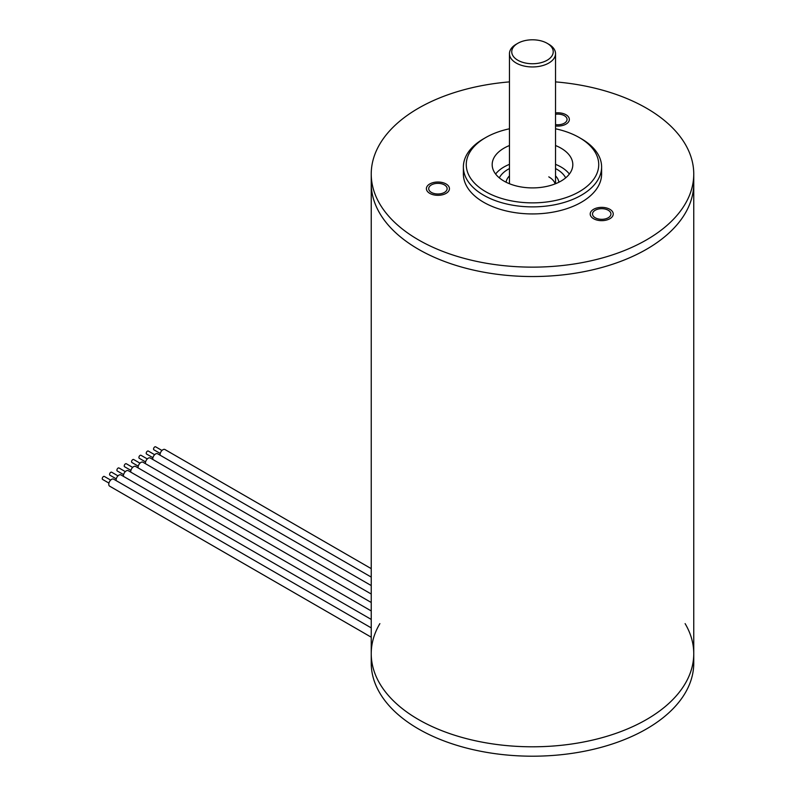 <?xml version="1.0" encoding="UTF-8"?>
<svg xmlns="http://www.w3.org/2000/svg" width="796" height="796" viewBox="0 0 796 796"><rect width="100%" height="100%" fill="white"/><g stroke="black" fill="none" stroke-linecap="round" stroke-linejoin="round"><path stroke-width="1.19" d="M517.828 43.302L516.206 44.248A23.034 13.303 0 0 0 509.46 53.65A23.034 13.303 0 0 0 516.206 63.053A23.034 13.303 0 0 0 541.31 65.939A23.034 13.303 0 0 0 555.528 53.65A23.034 13.303 0 0 0 548.782 44.248L547.15 43.302A20.736 11.97 0 0 0 517.828 43.302A20.736 11.97 0 0 0 517.828 60.237A20.736 11.97 0 0 0 547.15 60.237A20.736 11.97 0 0 0 547.15 43.302L548.782 44.248M509.46 81.888A161.26 93.102 0 0 0 418.467 108.206A161.26 93.102 0 0 0 371.235 174.035A161.26 93.102 0 0 0 470.784 260.053A161.26 93.102 0 0 0 646.521 239.875A161.26 93.102 0 0 0 693.754 174.035L693.754 183.438A161.26 93.102 180 0 1 594.204 269.456A161.26 93.102 180 0 1 418.467 249.277A161.26 93.102 180 0 1 371.235 183.438A161.26 93.102 0 0 0 470.784 269.456A161.26 93.102 0 0 0 646.521 249.277A161.26 93.102 0 0 0 693.754 183.438L693.754 653.695A161.26 93.102 180 0 1 594.204 739.713A161.26 93.102 180 0 1 418.467 719.524A161.26 93.102 180 0 1 371.235 653.695A161.26 93.102 0 0 0 532.494 746.797A161.26 93.102 0 0 0 693.754 653.695A161.26 93.102 0 0 0 685.117 623.626M495.619 174.035A40.317 23.273 180 0 1 503.987 166.981A40.317 23.273 180 0 1 509.46 164.344M555.528 164.344A40.317 23.273 180 0 1 569.369 174.035M555.528 145.529A40.317 23.273 180 0 1 572.812 164.633A40.317 23.273 180 0 1 561.001 181.09A40.317 23.273 180 0 1 517.062 186.135A40.317 23.273 180 0 1 492.177 164.633A40.317 23.273 180 0 1 503.987 148.175A40.317 23.273 180 0 1 509.46 145.529M509.46 128.783A66.237 38.238 0 0 0 485.66 137.589A66.237 38.238 0 0 0 485.66 191.667A66.237 38.238 0 0 0 579.329 191.667A66.237 38.238 0 0 0 579.329 137.589A66.237 38.238 0 0 0 555.528 128.783M483.62 138.763L485.66 137.589L483.62 138.763A69.113 39.9 0 0 0 463.381 166.981A69.113 39.9 0 0 0 506.047 203.846A69.113 39.9 0 0 0 581.359 195.199A69.113 39.9 0 0 0 601.607 166.981A69.113 39.9 0 0 0 581.359 138.763L579.329 137.589M463.381 166.981L463.381 174.035A69.113 39.9 0 0 0 506.047 210.9A69.113 39.9 0 0 0 581.359 202.254A69.113 39.9 0 0 0 601.607 174.035L601.607 166.981M693.754 174.035A161.26 93.102 0 0 0 555.528 81.888M608.243 210.244A9.214 5.323 0 0 0 598.194 209.089A9.214 5.323 0 0 0 592.513 214.005A9.214 5.323 0 0 0 595.209 217.766A9.214 5.323 0 0 0 605.249 218.92A9.214 5.323 0 0 0 610.94 214.005A9.214 5.323 0 0 0 608.243 210.244M555.528 124.584A9.214 5.323 0 0 0 566.732 120.813A9.214 5.323 0 0 0 567.05 119.43A9.214 5.323 0 0 0 555.528 114.286M440.307 193.806A9.214 5.323 0 0 0 447.133 188.662A9.214 5.323 0 0 0 435.531 183.528A9.214 5.323 0 0 0 428.706 188.662A9.214 5.323 0 0 0 440.307 193.806M593.577 218.711A11.522 6.647 180 0 1 590.204 214.005A11.522 6.647 180 0 1 597.318 207.865A11.522 6.647 180 0 1 609.865 209.308A11.522 6.647 180 0 1 613.238 214.005A11.522 6.647 180 0 1 606.134 220.154A11.522 6.647 180 0 1 593.577 218.711M555.528 112.923A11.522 6.647 180 0 1 569.349 119.43A11.522 6.647 180 0 1 568.961 121.151A11.522 6.647 180 0 1 555.528 125.947M434.934 182.244A11.522 6.647 180 0 1 449.441 188.662A11.522 6.647 180 0 1 440.904 195.09A11.522 6.647 180 0 1 426.397 188.662A11.522 6.647 180 0 1 434.934 182.244M693.754 653.695L693.754 663.098A161.26 93.102 180 0 1 532.494 756.2A161.26 93.102 180 0 1 371.235 663.098L371.235 653.695A161.26 93.102 0 0 1 379.871 623.626M565.667 177.856A34.556 19.95 0 0 0 556.931 169.329A34.556 19.95 0 0 0 555.528 168.573M509.46 168.573A34.556 19.95 0 0 0 499.321 177.856M138.245 466.167L131.927 462.516A1.731 0.995 -60 0 1 131.569 461.72A1.731 0.995 -60 0 1 132.325 459.979A1.731 0.995 -60 0 1 133.648 459.521L139.977 463.173M371.235 594.025L142.952 462.227A4.03 2.328 120 0 0 139.847 463.302A4.03 2.328 120 0 0 138.086 467.361A4.03 2.328 120 0 0 138.126 467.909M145.578 461.929L139.26 458.277A1.731 0.995 -60 0 1 138.902 457.491A1.731 0.995 -60 0 1 139.648 455.75A1.731 0.995 -60 0 1 140.982 455.282L147.31 458.934M371.235 585.558L150.285 457.999A4.03 2.328 120 0 0 147.17 459.073A4.03 2.328 120 0 0 145.409 463.133A4.03 2.328 120 0 0 145.459 463.67M152.912 457.7L146.583 454.048A1.731 0.995 -60 0 1 146.225 453.252A1.731 0.995 -60 0 1 146.981 451.521A1.731 0.995 -60 0 1 148.315 451.053L154.633 454.705M371.235 577.09L157.608 453.76A4.03 2.328 120 0 0 154.504 454.844A4.03 2.328 120 0 0 152.742 458.904A4.03 2.328 120 0 0 152.782 459.441M160.245 453.461L153.917 449.82A1.731 0.995 -60 0 1 153.558 449.024A1.731 0.995 -60 0 1 154.315 447.282A1.731 0.995 -60 0 1 155.648 446.825L161.966 450.476M371.235 568.633L164.941 449.531A4.03 2.328 120 0 0 161.837 450.606A4.03 2.328 120 0 0 160.076 454.665A4.03 2.328 120 0 0 160.115 455.212M130.922 470.396L124.594 466.745A1.731 0.995 -60 0 1 124.236 465.949A1.731 0.995 -60 0 1 124.992 464.217A1.731 0.995 -60 0 1 126.325 463.75L132.643 467.401M371.235 602.482L135.619 466.456A4.03 2.328 120 0 0 132.514 467.541A4.03 2.328 120 0 0 130.753 471.6A4.03 2.328 120 0 0 130.793 472.137M123.589 474.625L117.261 470.973A1.731 0.995 -60 0 1 116.903 470.187A1.731 0.995 -60 0 1 117.659 468.446A1.731 0.995 -60 0 1 118.992 467.978L125.32 471.63M371.235 610.95L128.285 470.695A4.03 2.328 120 0 0 125.181 471.769A4.03 2.328 120 0 0 123.42 475.829A4.03 2.328 120 0 0 123.47 476.366M116.256 478.864L109.938 475.212A1.731 0.995 -60 0 1 109.579 474.416A1.731 0.995 -60 0 1 110.326 472.675A1.731 0.995 -60 0 1 111.659 472.217L117.987 475.869M371.235 619.417L120.962 474.923A4.03 2.328 120 0 0 117.848 475.998A4.03 2.328 120 0 0 116.097 480.058A4.03 2.328 120 0 0 116.136 480.605M108.923 483.092L102.604 479.441A1.731 0.995 -60 0 1 102.246 478.645A1.731 0.995 -60 0 1 103.002 476.913A1.731 0.995 -60 0 1 104.336 476.446L110.654 480.097M371.235 627.885L113.629 479.152A4.03 2.328 120 0 0 110.525 480.237A4.03 2.328 120 0 0 108.763 484.296A4.03 2.328 120 0 0 109.599 486.137L371.235 637.188M555.528 175.886A26.497 15.293 180 0 1 558.901 182.214M506.087 182.214A26.497 15.293 180 0 1 509.46 175.886M548.782 176.861A23.034 13.303 180 0 1 555.16 183.876M509.46 183.737L509.46 53.65M555.528 183.737L555.528 53.65M371.235 174.035L371.235 653.695"/></g></svg>

